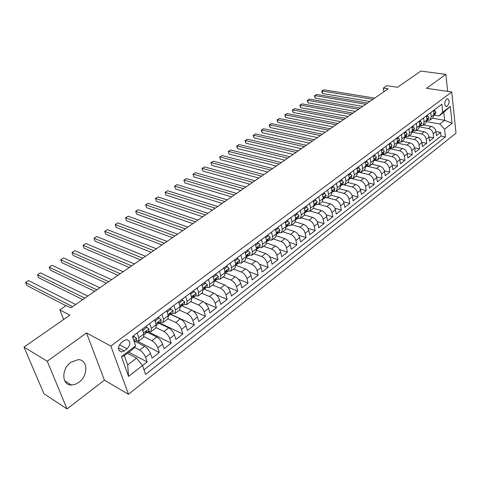 <?xml version="1.0" encoding="UTF-8"?>
<svg xmlns="http://www.w3.org/2000/svg" width="480" height="480" viewBox="0 0 480 480"><rect width="100%" height="100%" fill="white"/><g stroke="black" fill="none" stroke-linecap="round" stroke-linejoin="round"><path stroke-width="0.72" d="M70.914 362.286C61.134 368.886 61.638 385.53 71.478 385.026L75.21 384.342L78.888 382.302C88.5 375.594 87.972 359.184 78.036 359.694L70.914 362.286M446.55 98.97C444.156 102.552 444.144 105.096 446.508 106.602L447.324 106.242C449.712 102.666 449.724 100.122 447.354 98.622L446.55 98.97M128.472 394.284L456 133.146L451.758 92.01L110.85 346.056L128.472 394.284L104.424 380.154L86.52 332.952L47.232 361.224L67.038 408.924L104.424 380.154M67.038 408.924L43.962 393.762L24 347.094L69.9 315.174L59.868 309.888L63.642 319.524M447.66 91.41L445.86 74.37L420.834 71.076L397.542 87.282L386.844 85.68L383.334 88.086L383.868 91.794M47.232 361.224L24 347.094M437.772 107.286L433.572 110.466L434.046 114.606L431.232 116.736L429.966 120.048L427.158 120.444M431.232 116.736L430.746 112.59L426.468 115.8L426.966 119.958L424.104 122.124L422.856 125.442L420.048 125.826M424.104 122.124L423.594 117.96L419.25 121.224L419.772 125.4L416.856 127.602L415.626 130.926L412.824 131.292M416.856 127.602L416.328 123.414L411.906 126.732L412.452 130.926L409.494 133.164L408.282 136.494L405.48 136.848M409.494 133.164L408.942 128.964L404.448 132.336L405.018 136.554L402.006 138.828L400.812 142.164L398.016 142.5M402.006 138.828L401.43 134.604L396.858 138.03L397.452 142.266L394.392 144.582L393.222 147.924L390.42 148.242M394.392 144.582L393.792 140.334L389.142 143.826L389.766 148.08L386.652 150.438L385.5 153.78L382.704 154.086M386.652 150.438L386.022 146.166L381.3 149.718L381.942 153.996L378.78 156.39L377.646 159.738L374.85 160.026M378.78 156.39L378.12 152.1L373.314 155.712L373.986 160.008L370.764 162.444L369.654 165.798L366.87 166.068M370.764 162.444L370.08 158.136L365.19 161.808L365.892 166.128L362.616 168.606L361.53 171.966L358.746 172.212M362.616 168.606L361.902 164.28L356.928 168.012L357.654 172.356L354.324 174.876L353.262 178.242L350.478 178.47M354.324 174.876L353.58 170.526L348.516 174.33L349.278 178.692L345.882 181.26L344.844 184.626L342.072 184.836M345.882 181.26L345.108 176.886L339.954 180.756L340.746 185.142L337.29 187.752L336.282 191.124L333.51 191.31M337.29 187.752L336.486 183.36L331.236 187.302L332.058 191.706L328.542 194.364L327.558 197.736L324.798 197.904M328.542 194.364L327.708 189.954L322.362 193.968L323.22 198.39L319.638 201.096L318.684 204.474L315.924 204.618M319.638 201.096L318.768 196.668L313.326 200.754L314.214 205.2L310.566 207.954L309.642 211.332L306.894 211.452M310.566 207.954L309.66 203.502L304.116 207.666L305.04 212.13L301.326 214.938L300.432 218.316L297.696 218.412M301.326 214.938L300.39 210.462L294.744 214.704L295.704 219.192L291.918 222.054L291.054 225.432L288.324 225.498M291.918 222.054L290.94 217.56L285.186 221.88L286.182 226.386L282.324 229.302L281.502 232.68L278.784 232.722M282.324 229.302L281.316 224.784L275.448 229.188L276.486 233.718L272.556 236.694L271.764 240.072L269.058 240.084M272.556 236.694L271.5 232.152L265.524 236.64L266.598 241.194L262.59 244.224L261.84 247.596L259.146 247.584M262.59 244.224L261.498 239.664L255.408 244.236L256.524 248.808L252.438 251.898L251.724 255.276L249.042 255.228M252.438 251.898L251.304 247.32L245.088 251.982L246.252 256.578L242.082 259.728L241.41 263.1L238.74 263.022M242.082 259.728L240.906 255.126L234.57 259.884L235.776 264.498L231.522 267.708L230.892 271.08L228.24 270.972M231.522 267.708L230.304 263.088L223.836 267.942L225.09 272.574L220.752 275.85L220.164 279.216L217.53 279.072M220.752 275.85L219.486 271.212L212.892 276.162L214.188 280.818L209.766 284.16L209.22 287.52L206.598 287.34M209.766 284.16L208.446 279.498L201.714 284.55L203.064 289.224L198.552 292.638L198.054 295.992L195.456 295.776M198.552 292.638L197.184 287.952L190.314 293.112L191.712 297.81L187.104 301.29L186.66 304.638L184.08 304.386M187.104 301.29L185.688 296.586L178.674 301.854L180.12 306.57L175.416 310.122L175.026 313.464L172.464 313.17M175.416 310.122L173.946 305.4L166.788 310.776L168.288 315.516L163.488 319.146L163.146 322.476L160.614 322.14M163.488 319.146L161.958 314.4L154.644 319.89L156.204 324.648L151.302 328.356L151.02 331.674L148.506 331.302M151.302 328.356L149.718 323.592L142.242 329.202L143.862 333.978L143.616 337.29L138.762 340.974M142.524 365.592L147.162 361.968L128.88 352.2M135.156 341.406L144.624 346.296C147.234 347.898 149.19 350.31 150.486 353.526L152.052 358.14L159.312 352.458L137.436 341.196M147.258 332.244L156.768 336.978C159.39 338.538 161.328 340.92 162.594 344.118L164.1 348.714L171.21 343.152L148.044 331.656M159.12 323.274L168.666 327.852C171.288 329.37 173.22 331.722 174.444 334.908L175.896 339.486L182.862 334.038L159.606 322.902M170.736 314.484L180.318 318.912C182.952 320.394 184.86 322.716 186.054 325.884L187.458 330.444L194.28 325.104L170.94 314.322M182.082 305.85L191.736 310.158C194.37 311.598 196.266 313.89 197.43 317.04L198.78 321.582L205.464 316.356L192.54 310.59M193.02 297.312L202.926 301.572C205.56 302.976 207.444 305.244 208.578 308.376L209.88 312.906L216.432 307.776L204.78 302.76M204.006 289.056L213.888 293.16C216.528 294.528 218.4 296.772 219.498 299.886L220.752 304.392L227.178 299.37L216.354 294.864M214.89 281.01L224.64 284.916C227.28 286.248 229.14 288.462 230.208 291.564L231.42 296.052L237.714 291.126L227.55 287.04M225.468 273.072L235.176 276.834C237.822 278.13 239.67 280.32 240.708 283.404L241.872 287.874L248.052 283.044L238.44 279.306M235.932 265.32L245.514 268.902C248.16 270.168 249.99 272.334 251.004 275.4L252.126 279.852L258.186 275.112L249.06 271.68M246.432 257.79L255.654 261.126C258.3 262.356 260.118 264.498 261.102 267.552L262.188 271.986L268.128 267.336L259.428 264.174M256.686 250.38L265.602 253.494C268.248 254.694 270.054 256.812 271.014 259.854L272.052 264.264L277.884 259.704L269.568 256.776M266.706 243.084L275.358 246.012C278.01 247.176 279.798 249.27 280.734 252.294L281.736 256.686L287.46 252.21L279.486 249.498M276.504 235.902L284.94 238.662C287.586 239.802 289.368 241.872 290.274 244.878L291.24 249.252L296.862 244.86L289.2 242.34M286.086 228.84L294.342 231.45C296.988 232.56 298.758 234.612 299.64 237.6L300.57 241.956L306.084 237.642L298.716 235.29M295.458 221.886L303.57 224.37C306.216 225.45 307.974 227.478 308.832 230.454L309.732 234.792L315.144 230.556L308.04 228.36M304.626 215.046L312.636 217.416C315.282 218.472 317.022 220.476 317.862 223.44L318.726 227.754L324.042 223.596L317.184 221.544M313.59 208.314L321.54 210.588C324.18 211.614 325.908 213.606 326.73 216.546L327.558 220.842L332.784 216.756L326.148 214.842M322.362 201.684L330.282 203.88C332.922 204.882 334.638 206.85 335.436 209.778L336.234 214.056L341.364 210.042L334.944 208.242M330.948 195.168L338.868 197.292C341.508 198.27 343.212 200.22 343.992 203.13L344.76 207.39L349.8 203.442L343.572 201.756M339.39 188.766L347.31 190.818C349.944 191.772 351.642 193.698 352.398 196.596L353.136 200.838L358.092 196.962L352.044 195.372M347.688 182.466L355.602 184.458C358.236 185.388 359.916 187.296 360.654 190.176L361.362 194.4L366.234 190.59L360.366 189.096M355.842 176.28L363.756 178.2C366.384 179.112 368.058 181.002 368.772 183.87L369.456 188.07L374.244 184.326L368.532 182.916M363.864 170.196L371.766 172.056C374.394 172.944 376.056 174.816 376.752 177.666L377.406 181.848L382.116 178.164L376.56 176.838M371.748 164.214L379.644 166.014C382.266 166.878 383.916 168.732 384.594 171.57L385.224 175.734L389.856 172.11L384.444 170.862M379.5 158.334L387.39 160.074C390.006 160.914 391.65 162.75 392.31 165.576L392.916 169.716L397.464 166.158L392.19 164.976M387.126 152.55L395.01 154.23C397.62 155.052 399.252 156.87 399.894 159.678L400.476 163.806L404.952 160.302L399.804 159.186M394.626 146.856L402.504 148.482C405.108 149.286 406.728 151.086 407.358 153.882L407.91 157.986L412.314 154.542L407.286 153.486M402.006 141.258L409.872 142.83C412.476 143.616 414.084 145.398 414.696 148.176L415.224 152.262L419.562 148.872L414.648 147.876M409.266 135.75L417.126 137.268C419.718 138.03 421.32 139.8 421.914 142.566L422.424 146.634L426.69 143.298L421.884 142.35M416.412 130.326L424.26 131.79C426.846 132.54 428.436 134.292 429.018 137.046L429.504 141.09L433.704 137.808L429 136.914M59.868 309.888L66.258 305.508L70.8 307.848L388.17 88.824L383.334 88.086M124.218 350.97L127.08 348.798C130.854 344.208 130.734 341.13 126.72 339.564L124.152 340.554L121.272 342.714C117.456 347.31 117.564 350.406 121.59 351.984L124.218 350.97L118.428 347.868M438.96 115.968L442.728 112.182L441.858 104.22L132.426 336.54L135.642 345.804L133.29 348.84L124.344 355.656L127.68 364.974L136.542 358.134L142.494 365.502L145.578 374.388L445.452 136.914L444.6 129.198L439.866 124.002L444.66 120.3L443.784 112.29L438.96 115.968L434.154 115.152M442.728 112.182L450.306 106.416L452.082 123.342L444.6 129.198M142.494 365.502L128.556 376.398L121.428 356.622L135.642 345.804M419.7 126.942L428.484 128.55C431.07 129.288 432.654 131.028 433.23 133.77L433.704 137.808M423.45 124.992L431.28 126.408L428.484 128.55M412.434 132.27L421.416 133.968C424.014 134.73 425.604 136.482 426.192 139.242L426.69 143.298M405.036 137.676L414.24 139.482C416.838 140.256 418.434 142.026 419.04 144.798L419.562 148.872M397.5 143.166L406.938 145.08C409.542 145.872 411.156 147.66 411.774 150.444L412.314 154.542M389.82 148.74L399.522 150.768C402.126 151.584 403.752 153.39 404.388 156.186L404.952 160.302M382.224 154.446L391.98 156.552C394.59 157.386 396.222 159.21 396.876 162.024L397.464 166.158M374.544 160.26L384.312 162.438C386.928 163.29 388.572 165.132 389.238 167.958L389.856 172.11M366.738 166.164L376.512 168.42C379.134 169.29 380.79 171.15 381.474 173.994L382.116 178.164M359.772 172.404L368.58 174.504C371.208 175.398 372.87 177.276 373.578 180.138L374.244 184.326M352.194 178.644L360.51 180.69C363.144 181.608 364.818 183.504 365.544 186.378L366.234 190.59M344.208 184.926L352.302 186.99C354.936 187.926 356.622 189.846 357.366 192.732L358.092 196.962M335.976 191.298L343.95 193.392C346.59 194.358 348.288 196.29 349.05 199.2L349.8 203.442M327.528 197.76L335.454 199.914C338.094 200.904 339.804 202.854 340.584 205.776L341.364 210.042M323.22 198.39L322.254 201.762L318.858 204.342L326.802 206.55C329.442 207.564 331.164 209.538 331.968 212.472L332.784 216.756M310.074 211.008L317.994 213.306C320.64 214.344 322.374 216.336 323.202 219.288L324.042 223.596M301.11 217.806L309.03 220.182C311.676 221.25 313.422 223.266 314.268 226.23L315.144 230.556M291.978 224.73L299.898 227.184C302.544 228.276 304.308 230.316 305.178 233.298L306.084 237.642M282.684 231.78L290.598 234.318C293.25 235.44 295.02 237.498 295.914 240.498L296.862 244.86M273.222 238.962L281.13 241.584C283.776 242.736 285.564 244.818 286.482 247.83L287.46 252.21M263.574 246.282L271.476 248.988C274.128 250.17 275.922 252.27 276.864 255.3L277.884 259.704M253.752 253.734L261.642 256.53C264.294 257.742 266.1 259.872 267.072 262.914L268.128 267.336M243.738 261.33L251.622 264.222C254.268 265.464 256.092 267.612 257.088 270.672L258.186 275.112M233.538 269.07L241.404 272.058C244.05 273.33 245.886 275.508 246.912 278.586L248.052 283.044M223.134 276.966L230.988 280.05C233.634 281.358 235.482 283.56 236.532 286.65L237.714 291.126M212.526 285.012L220.362 288.198C223.008 289.542 224.868 291.768 225.948 294.876L227.178 299.37M201.714 293.214L209.526 296.508C212.172 297.888 214.044 300.138 215.154 303.264L216.432 307.776M190.68 301.584L198.474 304.986C201.114 306.402 203.004 308.682 204.144 311.826L205.464 316.356M179.424 310.122L187.2 313.638C189.828 315.09 191.736 317.4 192.906 320.556L194.28 325.104M168.288 315.516L167.928 318.846L175.686 322.464C178.314 323.964 180.234 326.298 181.44 329.472L182.862 334.038M156.186 327.708L163.938 331.482C166.56 333.018 168.492 335.376 169.734 338.568L171.21 343.152M144.078 336.708L151.938 340.68C154.554 342.258 156.504 344.652 157.782 347.856L159.312 352.458M132.432 336.57L137.208 332.982L138.852 337.77L138.63 341.076L136.146 340.656M134.454 347.334L139.692 350.076C142.296 351.702 144.258 354.126 145.572 357.348L147.162 361.968M143.988 369.81L441.018 136.08L440.604 132.408L436.002 131.562M431.28 126.408C433.866 127.14 435.444 128.874 436.008 131.61L436.476 135.642L440.604 132.408M127.47 353.268L136.542 358.134M86.52 332.952L110.85 346.056M445.86 74.37L426.492 88.308L451.758 92.01M432.426 118.182L444.66 120.3L452.082 123.342M426.834 121.692L439.866 124.002M151.158 331.572L155.898 327.972L156.204 324.648M175.17 313.35L179.706 309.912L180.12 306.57M186.804 304.524L191.244 301.158L191.712 297.81M198.204 295.878L202.548 292.584L203.064 289.224M209.376 287.4L213.624 284.178L214.188 280.818M220.32 279.096L224.478 275.94L225.09 272.574M231.048 270.96L235.122 267.864L235.776 264.498M241.572 262.974L245.556 259.95L246.252 256.578M251.886 255.15L255.792 252.186L256.524 248.808M262.002 247.47L265.83 244.572L266.598 241.194M271.932 239.94L275.682 237.096L276.486 233.718M281.67 232.554L285.342 229.764L286.182 226.386M291.228 225.3L294.828 222.57L295.704 219.192M300.606 218.184L304.14 215.508L305.04 212.13M309.816 211.2L313.278 208.572L314.214 205.2M327.738 197.604L331.068 195.078L332.058 191.706M336.456 190.986L339.726 188.508L340.746 185.142M345.024 184.488L348.228 182.058L349.278 178.692M353.442 178.104L356.586 175.716L357.654 172.356M361.71 171.828L364.8 169.488L365.892 166.128M369.84 165.66L372.87 163.362L373.986 160.008M377.832 159.6L380.802 157.344L381.942 153.996M385.686 153.642L388.602 151.428L389.766 148.08M393.408 147.78L396.27 145.608L397.452 142.266M400.998 142.02L403.818 139.884L405.018 136.554M408.468 136.356L411.234 134.256L412.452 130.926M415.818 130.782L418.53 128.718L419.772 125.4M423.042 125.298L425.712 123.27L426.966 119.958M441.018 136.08L445.452 136.914M430.152 119.904L432.774 117.912L434.046 114.606M124.344 355.656L121.428 356.622M127.68 364.974L128.556 376.398M450.306 106.416L443.784 112.29M132.876 337.83L134.388 336.696L136.548 338.352L136.38 340.476L134.334 342.03M72.564 306.63L25.53 282.492L28.536 280.548L75.66 304.494M134.292 341.91L134.364 341.07L133.932 340.734M65.958 305.712L26.736 285.45L25.53 282.492L28.536 280.548M134.388 336.696L133.128 336.048M142.422 329.724L143.16 330.096L146.88 327.294L148.986 328.962L148.782 331.098L146.538 332.796M143.16 330.096L143.016 331.488M84.852 298.152L37.476 274.776L40.422 272.868L87.882 296.058M145.368 333.102L146.442 332.862L146.838 331.644L146.412 331.296L144.966 333.984L144.066 334.662M82.722 299.622L38.646 277.722L37.476 274.776L40.422 272.868M146.88 327.294L145.614 326.67M154.86 320.538L155.472 320.832L159.114 318.096L161.16 319.77L160.92 321.912L158.724 323.568M155.472 320.832L155.346 322.032M96.888 289.842L49.2 267.198L52.098 265.326L99.864 287.79M157.602 323.886L158.634 323.64L159.054 322.41L158.634 322.062L157.182 324.738L156.396 325.332M94.71 291.348L50.334 270.132L49.2 267.198L52.098 265.326M159.114 318.096L157.842 317.49M167.028 311.538L167.526 311.766L171.09 309.084L173.082 310.77L172.806 312.912L170.664 314.538M167.526 311.766L167.418 312.768M108.696 281.694L60.708 259.764L63.552 257.928L111.612 279.684M169.584 314.862L170.568 314.61L171.012 313.368L170.598 313.02L168.474 316.194M106.458 283.242L61.812 262.686L60.708 259.764L63.552 257.928M171.09 309.084L169.818 308.502M178.938 302.712L179.328 302.886L182.82 300.258L184.758 301.956L184.452 304.104L182.352 305.688M179.328 302.886L179.238 303.702M120.276 273.708L72.006 252.468L74.802 250.662L123.132 271.734M181.314 306.018L182.256 305.766L182.724 304.518L182.316 304.164L180.294 307.248M117.984 275.286L73.08 255.378L72.006 252.468L74.802 250.662M182.82 300.258L181.542 299.7M190.596 294.066L194.316 291.618L196.2 293.316L195.858 295.476L193.806 297.024M190.89 294.192L190.818 294.816M131.628 265.872L83.106 245.298L85.848 243.528L134.436 263.934M192.804 297.36L193.704 297.102L194.196 295.848L193.794 295.488L191.874 298.482M129.294 267.48L84.15 248.196L83.106 245.298L85.848 243.528M194.316 291.618L193.026 291.072M202.014 285.588L205.572 283.152L207.408 284.856L207.03 287.016L205.026 288.534M202.218 285.672L202.164 286.116M142.77 258.18L94.008 238.254L96.702 236.514L145.524 256.284M204.054 288.87L204.924 288.612L205.434 287.346L205.044 286.986L203.22 289.902M140.388 259.824L95.016 241.14L94.008 238.254L96.702 236.514M205.572 283.152L204.282 282.624M213.198 277.278L216.6 274.854L218.388 276.564L217.986 278.73L216.024 280.212M153.702 250.638L104.712 231.342L107.364 229.632L156.402 248.772M215.088 280.554L215.922 280.29L216.45 279.024L216.066 278.658L214.338 281.49M151.272 252.312L105.696 234.21L104.712 231.342L107.364 229.632M216.6 274.854L215.31 274.344M224.16 269.13L227.418 266.718L229.158 268.434L228.726 270.6L226.806 272.052M164.43 243.234L115.236 224.544L117.834 222.864L167.082 241.404M225.894 272.394L226.698 272.136L227.25 270.858L226.872 270.492L225.234 273.246M161.958 244.938L116.19 227.406L115.236 224.496L117.834 222.864M227.418 266.718L226.122 266.226M234.888 261.102L238.014 258.744L239.712 260.466L239.25 262.638L237.372 264.054M174.96 235.968L125.574 217.866L128.13 216.216L177.564 234.168M236.49 264.402L237.27 264.138L237.834 262.86L237.462 262.488L235.914 265.164M172.446 237.702L126.498 220.716L125.544 217.836L128.13 216.216M126.498 220.716L125.544 217.836M238.014 258.744L236.718 258.27M245.394 253.194L248.412 250.926L250.062 252.654L249.576 254.826L247.74 256.212M185.298 228.834L135.732 211.308L138.246 209.682L187.854 227.07M246.882 256.56L247.632 256.296L248.214 255.012L247.854 254.64L246.384 257.238M182.748 230.592L136.632 214.14L135.678 211.29L138.246 209.682M136.632 214.14L135.678 211.29M248.412 250.926L247.11 250.47M255.702 245.442L258.606 243.258L260.214 244.986L259.704 247.158L257.904 248.52M195.45 221.826L145.716 204.852L148.188 203.262L197.958 220.098M257.07 248.868L257.79 248.604L258.39 247.32L258.036 246.942L256.65 249.474M192.858 223.614L146.592 207.678L145.638 204.852L148.188 203.262M146.592 207.678L145.638 204.852M258.606 243.258L257.304 242.814M265.806 237.84L268.602 235.74L270.168 237.468L269.634 239.646L267.876 240.978M205.416 214.95L155.532 198.516L157.962 196.944L207.882 213.246M267.066 241.32L267.762 241.062L268.38 239.772L268.032 239.394L266.718 241.848M202.794 216.756L156.384 201.324L155.436 198.528L157.962 196.944M156.384 201.324L155.436 198.528M268.602 235.74L267.3 235.308M275.724 230.382L278.412 228.36L279.942 230.094L279.384 232.266L277.656 233.574M215.208 208.188L165.186 192.276L167.574 190.734L217.626 206.52M276.87 233.916L277.548 233.658L278.178 232.362L277.836 231.984L276.594 234.354M212.55 210.024L166.008 195.078L165.066 192.312L167.574 190.734M166.008 195.078L165.066 192.312M278.412 228.36L277.11 227.946M285.45 223.068L288.042 221.118L289.53 222.852L288.948 225.03L287.256 226.308M224.826 201.552L174.678 186.15L177.03 184.632L227.202 199.914M286.494 226.65L287.148 226.392L287.79 225.096L287.46 224.712L286.284 226.998M222.138 203.406L175.476 188.934L174.534 186.192L177.03 184.632M175.476 188.934L174.534 186.192M288.042 221.118L286.734 220.716M294.996 215.886L297.486 214.014L298.938 215.748L298.338 217.926L296.682 219.18M234.276 195.03L184.014 180.12L186.324 178.626L236.61 193.416M295.938 219.516L296.568 219.264L297.228 217.962L296.904 217.578L295.794 219.768M231.558 196.908L184.788 182.892L183.846 180.18L186.324 178.626M184.788 182.892L183.846 180.18M297.486 214.014L296.184 213.624M304.362 208.842L306.762 207.036L308.178 208.776L307.554 210.948L305.934 212.178M243.564 188.622L193.194 174.186L195.468 172.716L245.856 187.038M305.202 212.52L305.814 212.268L306.486 210.96L306.168 210.576L305.13 212.658M240.81 190.518L193.95 176.946L193.008 174.258L195.468 172.716M193.95 176.946L193.008 174.258M306.762 207.036L305.454 206.658M313.56 201.924L315.864 200.184L317.244 201.93L316.608 204.102L315.012 205.308M252.69 182.322L202.23 168.354L204.468 166.908L254.946 180.768M314.304 205.644L314.898 205.392L315.582 204.09L315.27 203.7L314.286 205.674M249.912 184.242L202.962 171.102L202.02 168.438L204.468 166.908M202.962 171.102L202.02 168.438M315.864 200.184L314.562 199.824M322.59 195.132L324.81 193.464L326.154 195.204L325.494 197.376L323.934 198.558M261.66 176.13L211.116 162.612L213.318 161.19L263.88 174.6M323.292 198.876L324.516 197.34L324.21 196.944L323.28 198.804M258.858 178.068L211.83 165.348L210.888 162.708L213.318 161.19M211.83 165.348L210.888 162.708M324.81 193.464L323.502 193.11M331.452 188.46L333.588 186.858L334.902 188.598L334.224 190.77L332.694 191.928M270.48 170.046L219.864 156.96L222.03 155.562L272.664 168.54M332.13 192.222L333.282 190.71L332.988 190.314L332.112 192.048M267.654 171.996L220.554 159.684L219.618 157.074L222.03 155.562M220.554 159.684L219.618 157.074M333.588 186.858L332.28 186.516M340.164 181.914L342.216 180.372L343.494 182.112L342.798 184.284L341.298 185.418M279.15 164.058L228.474 151.404L230.604 150.024L281.298 162.582M340.818 185.688L341.898 184.194L341.61 183.804L340.782 185.4M276.3 166.026L229.14 154.116L228.204 151.524L230.604 150.024M229.14 154.116L228.204 151.524M342.216 180.372L340.908 180.042M348.714 175.476L350.688 173.994L351.936 175.74L351.222 177.906L349.752 179.016M287.682 158.172L236.946 145.926L239.04 144.576L289.788 156.72M349.344 179.262L350.364 177.798L350.082 177.402L349.302 178.854M284.808 160.158L237.594 148.632L236.946 145.926L236.664 146.064L239.04 144.576M237.594 148.632L236.664 146.064M350.688 173.994L349.38 173.682M357.12 169.158L359.01 167.736L360.228 169.476L359.502 171.642L358.062 172.734M296.07 152.388L245.286 140.544L247.35 139.206L298.146 150.954M357.726 172.95L358.68 171.51L358.404 171.114L357.666 172.41M293.172 154.386L245.916 143.232L245.286 140.544L244.986 140.688L247.35 139.206M245.916 143.232L244.986 140.688M359.01 167.736L357.708 167.43M365.376 162.948L367.194 161.58L368.382 163.32L367.638 165.486L366.228 166.554M304.32 146.694L253.494 135.24L255.528 133.926L306.36 145.284M365.958 166.734L366.852 165.33L366.582 164.934L365.886 166.026M301.404 148.704L254.106 137.916L253.494 135.24L253.176 135.396L255.528 133.926M254.106 137.916L253.176 135.396M367.194 161.58L365.892 161.286M373.494 156.84L375.234 155.532L376.392 157.272L375.636 159.432L374.25 160.482M312.438 141.09L261.582 130.014L263.58 128.724L314.442 139.704M374.046 160.626L374.886 159.258L374.622 158.862L373.956 159.828M309.498 143.118L262.176 132.684L261.582 130.014L261.246 130.188L263.58 128.724M262.176 132.684L261.246 130.188M375.234 155.532L373.932 155.244M381.468 150.846L383.142 149.586L384.27 151.326L383.502 153.48L382.14 154.512M320.424 135.576L269.544 124.872L271.512 123.6L322.398 134.214M382.002 154.614L382.782 153.288L382.524 152.886L381.9 153.726M317.466 137.616L270.12 127.524L269.544 124.872L269.196 125.052L271.512 123.6M270.12 127.524L269.196 125.052M383.142 149.586L381.84 149.31M389.31 144.948L390.912 143.736L392.016 145.476L391.236 147.63L389.898 148.644M328.284 130.152L277.38 119.808L279.324 118.554L330.228 128.814M389.814 148.704L390.552 147.42L390.294 147.018L389.718 147.744M325.308 132.204L277.944 122.448L277.38 119.808L277.02 120L279.324 118.554M277.944 122.448L277.02 120M390.912 143.736L389.61 143.472M397.02 139.146L398.556 137.988L399.63 139.728L398.838 141.876L397.524 142.872M336.018 124.818L285.108 114.822L287.016 113.586L337.932 123.498M397.506 142.89L398.184 141.648L397.938 141.246L397.398 141.876M333.03 126.882L285.648 117.45L285.108 114.822L284.73 115.02L287.016 113.586M285.648 117.45L284.73 115.02M398.556 137.988L397.254 137.736M404.598 133.446L406.074 132.336L407.124 134.07L406.314 136.218L405.06 137.166L405.69 135.972L405.45 135.57L404.958 136.104M343.632 119.562L292.716 109.908L294.6 108.69L345.516 118.26M340.626 121.638L293.244 112.524L292.716 109.908L292.326 110.112L294.6 108.69M293.244 112.524L292.326 110.112M406.074 132.336L404.772 132.09M412.05 127.836L413.466 126.774L414.492 128.508L413.67 130.65L412.494 131.544M351.126 114.39L300.21 105.066L302.064 103.866L352.98 113.112M412.494 131.532L413.076 130.392L412.842 129.984L412.392 130.44M348.108 116.472L300.72 107.67L300.21 105.066L299.808 105.282L302.064 103.866M300.72 107.67L299.808 105.282M413.466 126.774L412.17 126.54M419.388 122.322L420.738 121.308L421.734 123.036L420.906 125.178L419.808 126.006M358.506 109.296L307.596 100.29L309.426 99.114L360.33 108.036M419.808 125.982L420.342 124.896L420.114 124.494L419.706 124.878M355.47 111.39L308.094 102.888L307.596 100.29L307.176 100.518L309.426 99.114M308.094 102.888L307.176 100.518M420.738 121.308L419.442 121.074M426.6 116.898L427.89 115.926L428.868 117.654L428.028 119.79L427.002 120.564M365.772 104.28L314.874 95.592L316.68 94.428L367.572 103.044M427.494 119.496L427.266 119.088L426.9 119.406L427.494 119.496L427.002 120.522M362.724 106.386L315.354 98.178L314.874 95.592L314.442 95.826L316.68 94.428M315.354 98.178L314.442 95.826M427.89 115.926L426.6 115.704M433.698 111.558L434.928 110.628L435.882 112.356L435.03 114.486L434.082 115.206M372.924 99.342L322.044 90.96L323.826 89.808L374.7 98.124M434.082 115.152L434.526 114.18L434.31 113.772L433.98 114.03M369.87 101.454L322.512 93.528L322.044 90.96L321.606 91.2L323.826 89.808M322.512 93.528L321.606 91.2M434.928 110.628L433.638 110.418M424.26 131.79L421.416 133.968M417.126 137.268L414.24 139.482M409.872 142.83L406.938 145.08M402.504 148.482L399.522 150.768M395.01 154.23L391.98 156.552M387.39 160.074L384.312 162.438M379.644 166.014L376.512 168.42M371.766 172.056L368.58 174.504M363.756 178.2L360.51 180.69M355.602 184.458L352.302 186.99M347.31 190.818L343.95 193.392M338.868 197.292L335.454 199.914M330.282 203.88L326.802 206.55M321.54 210.588L317.994 213.306M312.636 217.416L309.03 220.182M303.57 224.37L299.898 227.184M294.342 231.45L290.598 234.318M284.94 238.662L281.13 241.584M275.358 246.012L271.476 248.988M265.602 253.494L261.642 256.53M255.654 261.126L251.622 264.222M245.514 268.902L241.404 272.058M235.176 276.834L230.988 280.05M224.64 284.916L220.362 288.198M213.888 293.16L209.526 296.508M202.926 301.572L198.474 304.986M191.736 310.158L187.2 313.638M180.318 318.912L175.686 322.464M168.666 327.852L163.938 331.482M156.768 336.978L151.938 340.68M144.624 346.296L139.692 350.076M150.486 353.526L145.572 357.348M436.008 131.61L433.23 133.77M429.018 137.046L426.192 139.242M421.914 142.566L419.04 144.798M414.696 148.176L411.774 150.444M407.358 153.882L404.388 156.186M399.894 159.678L396.876 162.024M392.31 165.576L389.238 167.958M384.594 171.57L381.474 173.994M376.752 177.666L373.578 180.138M368.772 183.87L365.544 186.378M360.654 190.176L357.366 192.732M352.398 196.596L349.05 199.2M343.992 203.13L340.584 205.776M335.436 209.778L331.968 212.472M326.73 216.546L323.202 219.288M317.862 223.44L314.268 226.23M308.832 230.454L305.178 233.298M299.64 237.6L295.914 240.498M290.274 244.878L286.482 247.83M280.734 252.294L276.864 255.3M271.014 259.854L267.072 262.914M261.102 267.552L257.088 270.672M251.004 275.4L246.912 278.586M240.708 283.404L236.532 286.65M230.208 291.564L225.948 294.876M219.498 299.886L215.154 303.264M208.578 308.376L204.144 311.826M197.43 317.04L192.906 320.556M186.054 325.884L181.44 329.472M174.444 334.908L169.734 338.568M162.594 344.118L157.782 347.856M143.862 333.978L138.852 337.77M119.454 344.754L127.08 348.798M136.494 338.316L133.758 340.38M133.92 340.842L134.364 341.07M148.932 328.92L143.532 333M146.226 331.338L146.838 331.644M161.112 319.728L155.886 323.67M158.424 322.11L159.054 322.41M173.034 310.728L167.982 314.544M170.376 313.074L171.012 313.368M184.71 301.914L179.826 305.604M182.076 304.23L182.724 304.518M196.152 293.274L191.424 296.844M193.542 295.566L194.196 295.848M207.36 284.814L202.788 288.264M204.774 287.076L205.434 287.346M218.346 276.522L213.918 279.864M215.784 278.754L216.45 279.024M229.11 268.392L224.832 271.626M226.578 270.6L227.25 270.858M239.67 260.424L235.524 263.55M237.162 262.608L237.834 262.86M250.02 252.606L246.012 255.636M247.536 254.772L248.214 255.012M260.172 244.944L256.296 247.872M257.718 247.086L258.39 247.32M270.132 237.426L266.382 240.258M267.702 239.544L268.38 239.772M279.9 230.052L276.27 232.788M277.5 232.146L278.178 232.362M289.494 222.81L285.978 225.462M287.118 224.886L287.79 225.096M298.902 215.706L295.506 218.274M296.556 217.764L297.228 217.962M308.142 208.734L304.854 211.212M305.82 210.768L306.486 210.96M317.214 201.882L314.034 204.288M314.916 203.898L315.582 204.09M326.118 195.162L323.04 197.484M323.85 197.16L324.516 197.34M334.866 188.556L331.89 190.8M332.628 190.536L333.282 190.71M343.458 182.07L340.584 184.242M341.25 184.032L341.898 184.194M351.906 175.692L349.122 177.798M349.716 177.636L350.364 177.798M360.198 169.434L357.504 171.462M358.038 171.36L358.68 171.51M368.352 163.278L365.748 165.24M366.216 165.186L366.852 165.33M376.368 157.23L373.848 159.126M374.256 159.12L374.886 159.258M384.246 151.278L381.81 153.114M382.164 153.156L382.782 153.288M391.992 145.434L389.64 147.21M389.934 147.294L390.552 147.42M399.606 139.68L397.332 141.396M397.572 141.528L398.184 141.648M407.094 134.028L404.898 135.684M405.09 135.858L405.69 135.972M414.462 128.466L412.344 130.068M412.482 130.278L413.076 130.392M421.71 122.994L419.664 124.542M419.754 124.788L420.342 124.896M428.844 117.612L426.864 119.106M435.858 112.314L433.95 113.754M433.986 114.084L434.526 114.18M64.698 380.814L71.478 385.026M445.878 106.5L446.508 106.602M167.928 318.846L163.29 322.368M118.998 350.592L121.59 351.984"/></g></svg>
